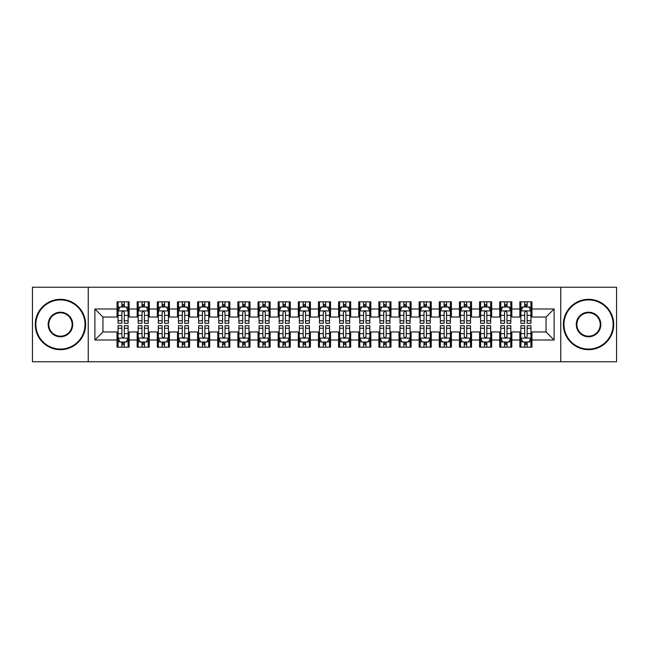 <?xml version="1.0" encoding="UTF-8"?>
<svg xmlns="http://www.w3.org/2000/svg" width="649" height="649" viewBox="0 0 649 649"><rect width="100%" height="100%" fill="white"/><g stroke="black" fill="none" stroke-linecap="round" stroke-linejoin="round"><path stroke-width="0.97" d="M560.76 361.761L616.55 361.761L616.55 287.239L560.76 287.239L560.76 361.761L88.24 361.761L88.24 287.239L32.45 287.239L32.45 361.761L88.24 361.761M560.76 287.239L88.24 287.239M94.892 340.011L94.892 308.989L117.047 308.989L117.047 317.045L102.948 317.045L102.948 331.955L94.892 340.011L117.047 340.011L117.047 347.158L129.127 347.158L129.127 340.011L137.182 340.011L137.182 347.158L149.27 347.158L149.27 340.011L157.326 340.011L157.326 347.158L169.413 347.158L169.413 340.011L177.469 340.011L177.469 347.158L189.557 347.158L189.557 340.011L197.612 340.011L197.612 347.158L209.692 347.158L209.692 340.011L217.748 340.011L217.748 347.158L229.835 347.158L229.835 340.011L237.891 340.011L237.891 347.158L249.979 347.158L249.979 340.011L258.034 340.011L258.034 347.158L270.122 347.158L270.122 340.011L278.178 340.011L278.178 347.158L290.257 347.158L290.257 340.011L298.313 340.011L298.313 347.158L310.4 347.158L310.4 340.011L318.456 340.011L318.456 347.158L330.544 347.158L330.544 340.011L338.6 340.011L338.6 347.158L350.687 347.158L350.687 340.011L358.743 340.011L358.743 347.158L370.822 347.158L370.822 340.011L378.878 340.011L378.878 347.158L390.966 347.158L390.966 340.011L399.021 340.011L399.021 347.158L411.109 347.158L411.109 340.011L419.165 340.011L419.165 347.158L431.252 347.158L431.252 340.011L439.308 340.011L439.308 347.158L451.388 347.158L451.388 340.011L459.443 340.011L459.443 347.158L471.531 347.158L471.531 340.011L479.587 340.011L479.587 347.158L491.674 347.158L491.674 340.011L499.73 340.011L499.73 347.158L511.818 347.158L511.818 340.011L519.873 340.011L519.873 347.158L531.953 347.158L531.953 331.955L546.052 331.955L546.052 317.045L531.953 317.045L531.953 308.989L554.108 308.989L554.108 340.011L531.953 340.011M531.953 308.989L531.953 301.842L519.873 301.842L519.873 308.989L511.818 308.989L511.818 301.842L499.73 301.842L499.73 308.989L491.674 308.989L491.674 301.842L479.587 301.842L479.587 308.989L471.531 308.989L471.531 301.842L459.443 301.842L459.443 308.989L451.388 308.989L451.388 301.842L439.308 301.842L439.308 308.989L431.252 308.989L431.252 301.842L419.165 301.842L419.165 308.989L411.109 308.989L411.109 301.842L399.021 301.842L399.021 308.989L390.966 308.989L390.966 301.842L378.878 301.842L378.878 308.989L370.822 308.989L370.822 301.842L358.743 301.842L358.743 308.989L350.687 308.989L350.687 301.842L338.6 301.842L338.6 308.989L330.544 308.989L330.544 301.842L318.456 301.842L318.456 308.989L310.4 308.989L310.4 301.842L298.313 301.842L298.313 308.989L290.257 308.989L290.257 301.842L278.178 301.842L278.178 308.989L270.122 308.989L270.122 301.842L258.034 301.842L258.034 308.989L249.979 308.989L249.979 301.842L237.891 301.842L237.891 308.989L229.835 308.989L229.835 301.842L217.748 301.842L217.748 308.989L209.692 308.989L209.692 301.842L197.612 301.842L197.612 308.989L189.557 308.989L189.557 301.842L177.469 301.842L177.469 308.989L169.413 308.989L169.413 301.842L157.326 301.842L157.326 308.989L149.27 308.989L149.27 301.842L137.182 301.842L137.182 308.989L129.127 308.989L129.127 301.842L117.047 301.842L117.047 308.989M511.818 340.011L511.818 331.955L519.873 331.955L519.873 340.011M554.108 308.989L546.052 317.045M491.674 340.011L491.674 331.955L499.73 331.955L499.73 340.011M519.873 308.989L519.873 317.045L511.818 317.045L511.818 308.989M471.531 340.011L471.531 331.955L479.587 331.955L479.587 340.011M499.73 308.989L499.73 317.045L491.674 317.045L491.674 308.989M451.388 340.011L451.388 331.955L459.443 331.955L459.443 340.011M479.587 308.989L479.587 317.045L471.531 317.045L471.531 308.989M431.252 340.011L431.252 331.955L439.308 331.955L439.308 340.011M459.443 308.989L459.443 317.045L451.388 317.045L451.388 308.989M411.109 340.011L411.109 331.955L419.165 331.955L419.165 340.011M439.308 308.989L439.308 317.045L431.252 317.045L431.252 308.989M390.966 340.011L390.966 331.955L399.021 331.955L399.021 340.011M419.165 308.989L419.165 317.045L411.109 317.045L411.109 308.989M370.822 340.011L370.822 331.955L378.878 331.955L378.878 340.011M399.021 308.989L399.021 317.045L390.966 317.045L390.966 308.989M350.687 340.011L350.687 331.955L358.743 331.955L358.743 340.011M378.878 308.989L378.878 317.045L370.822 317.045L370.822 308.989M330.544 340.011L330.544 331.955L338.6 331.955L338.6 340.011M358.743 308.989L358.743 317.045L350.687 317.045L350.687 308.989M310.4 340.011L310.4 331.955L318.456 331.955L318.456 340.011M338.6 308.989L338.6 317.045L330.544 317.045L330.544 308.989M290.257 340.011L290.257 331.955L298.313 331.955L298.313 340.011M318.456 308.989L318.456 317.045L310.4 317.045L310.4 308.989M270.122 340.011L270.122 331.955L278.178 331.955L278.178 340.011M298.313 308.989L298.313 317.045L290.257 317.045L290.257 308.989M249.979 340.011L249.979 331.955L258.034 331.955L258.034 340.011M278.178 308.989L278.178 317.045L270.122 317.045L270.122 308.989M229.835 340.011L229.835 331.955L237.891 331.955L237.891 340.011M258.034 308.989L258.034 317.045L249.979 317.045L249.979 308.989M209.692 340.011L209.692 331.955L217.748 331.955L217.748 340.011M237.891 308.989L237.891 317.045L229.835 317.045L229.835 308.989M189.557 340.011L189.557 331.955L197.612 331.955L197.612 340.011M217.748 308.989L217.748 317.045L209.692 317.045L209.692 308.989M169.413 340.011L169.413 331.955L177.469 331.955L177.469 340.011M197.612 308.989L197.612 317.045L189.557 317.045L189.557 308.989M149.27 340.011L149.27 331.955L157.326 331.955L157.326 340.011M177.469 308.989L177.469 317.045L169.413 317.045L169.413 308.989M129.127 340.011L129.127 331.955L137.182 331.955L137.182 340.011M157.326 308.989L157.326 317.045L149.27 317.045L149.27 308.989M102.948 331.955L117.047 331.955L117.047 340.011M137.182 308.989L137.182 317.045L129.127 317.045L129.127 308.989M519.873 306.88L520.879 306.88M530.947 306.88L531.953 306.88M499.73 306.88L500.736 306.88M510.812 306.88L511.818 306.88M479.587 306.88L480.593 306.88M490.668 306.88L491.674 306.88M459.443 306.88L460.457 306.88M470.525 306.88L471.531 306.88M439.308 306.88L440.314 306.88M450.382 306.88L451.388 306.88M419.165 306.88L420.171 306.88M430.238 306.88L431.252 306.88M399.021 306.88L400.027 306.88M410.103 306.88L411.109 306.88M378.878 306.88L379.892 306.88M389.96 306.88L390.966 306.88M358.743 306.88L359.749 306.88M369.816 306.88L370.822 306.88M338.6 306.88L339.605 306.88M349.673 306.88L350.687 306.88M318.456 306.88L319.462 306.88M329.538 306.88L330.544 306.88M298.313 306.88L299.327 306.88M309.395 306.88L310.4 306.88M278.178 306.88L279.184 306.88M289.251 306.88L290.257 306.88M258.034 306.88L259.04 306.88M269.108 306.88L270.122 306.88M237.891 306.88L238.897 306.88M248.973 306.88L249.979 306.88M217.748 306.88L218.762 306.88M228.829 306.88L229.835 306.88M197.612 306.88L198.618 306.88M208.686 306.88L209.692 306.88M177.469 306.88L178.475 306.88M188.543 306.88L189.557 306.88M157.326 306.88L158.332 306.88M168.407 306.88L169.413 306.88M137.182 306.88L138.188 306.88M148.264 306.88L149.27 306.88M117.047 306.88L118.053 306.88M128.121 306.88L129.127 306.88M117.047 342.12L118.053 342.12M128.121 342.12L129.127 342.12M137.182 342.12L138.188 342.12M148.264 342.12L149.27 342.12M157.326 342.12L158.332 342.12M168.407 342.12L169.413 342.12M177.469 342.12L178.475 342.12M188.543 342.12L189.557 342.12M197.612 342.12L198.618 342.12M208.686 342.12L209.692 342.12M217.748 342.12L218.762 342.12M228.829 342.12L229.835 342.12M237.891 342.12L238.897 342.12M248.973 342.12L249.979 342.12M258.034 342.12L259.04 342.12M269.108 342.12L270.122 342.12M278.178 342.12L279.184 342.12M289.251 342.12L290.257 342.12M298.313 342.12L299.327 342.12M309.395 342.12L310.4 342.12M318.456 342.12L319.462 342.12M329.538 342.12L330.544 342.12M338.6 342.12L339.605 342.12M349.673 342.12L350.687 342.12M358.743 342.12L359.749 342.12M369.816 342.12L370.822 342.12M378.878 342.12L379.892 342.12M389.96 342.12L390.966 342.12M399.021 342.12L400.027 342.12M410.103 342.12L411.109 342.12M419.165 342.12L420.171 342.12M430.238 342.12L431.252 342.12M439.308 342.12L440.314 342.12M450.382 342.12L451.388 342.12M459.443 342.12L460.457 342.12M470.525 342.12L471.531 342.12M479.587 342.12L480.593 342.12M490.668 342.12L491.674 342.12M499.73 342.12L500.736 342.12M510.812 342.12L511.818 342.12M519.873 342.12L520.879 342.12M530.947 342.12L531.953 342.12M94.892 308.989L102.948 317.045M546.052 331.955L554.108 340.011M124.292 304.462L121.874 304.462M128.121 320.768L124.292 320.768L124.292 323.291L128.121 323.291L128.121 311.009L126.109 306.977L120.065 306.977L118.053 311.009L118.053 323.291L121.874 323.291L121.874 320.768L118.053 320.768M118.053 311.009L118.053 301.842M128.121 311.009L128.121 301.842M121.874 306.977L121.874 301.842M124.292 301.842L124.292 306.977M124.292 320.768L124.292 312.518C123.488 310.96 122.685 310.96 121.874 312.518L121.874 320.768M124.292 306.88L121.874 306.88M121.874 344.538L124.292 344.538M118.053 328.232L121.874 328.232L121.874 325.709L118.053 325.709L118.053 337.991L120.065 342.023L126.109 342.023L128.121 337.991L128.121 325.709L124.292 325.709L124.292 328.232L128.121 328.232M128.121 337.991L128.121 347.158M118.053 337.991L118.053 347.158M124.292 342.023L124.292 347.158M121.874 347.158L121.874 342.023M121.874 328.232L121.874 336.482C122.685 338.04 123.488 338.04 124.292 336.482L124.292 328.232M121.874 342.12L124.292 342.12M144.435 304.462L142.017 304.462M148.264 320.768L144.435 320.768L144.435 323.291L148.264 323.291L148.264 311.009L146.252 306.977L140.208 306.977L138.188 311.009L138.188 323.291L142.017 323.291L142.017 320.768L138.188 320.768M138.188 311.009L138.188 301.842M148.264 311.009L148.264 301.842M142.017 306.977L142.017 301.842M144.435 301.842L144.435 306.977M144.435 320.768L144.435 312.518C143.632 310.96 142.829 310.96 142.017 312.518L142.017 320.768M144.435 306.88L142.017 306.88M164.578 304.462L162.161 304.462M168.407 320.768L164.578 320.768L164.578 323.291L168.407 323.291L168.407 311.009L166.387 306.977L160.352 306.977L158.332 311.009L158.332 323.291L162.161 323.291L162.161 320.768L158.332 320.768M158.332 311.009L158.332 301.842M168.407 311.009L168.407 301.842M162.161 306.977L162.161 301.842M164.578 301.842L164.578 306.977M164.578 320.768L164.578 312.518C163.775 310.96 162.964 310.96 162.161 312.518L162.161 320.768M164.578 306.88L162.161 306.88M142.017 344.538L144.435 344.538M138.188 328.232L142.017 328.232L142.017 325.709L138.188 325.709L138.188 337.991L140.208 342.023L146.252 342.023L148.264 337.991L148.264 325.709L144.435 325.709L144.435 328.232L148.264 328.232M148.264 337.991L148.264 347.158M138.188 337.991L138.188 347.158M144.435 342.023L144.435 347.158M142.017 347.158L142.017 342.023M142.017 328.232L142.017 336.482C142.821 338.04 143.632 338.04 144.435 336.482L144.435 328.232M142.017 342.12L144.435 342.12M162.161 344.538L164.578 344.538M158.332 328.232L162.161 328.232L162.161 325.709L158.332 325.709L158.332 337.991L160.352 342.023L166.387 342.023L168.407 337.991L168.407 325.709L164.578 325.709L164.578 328.232L168.407 328.232M168.407 337.991L168.407 347.158M158.332 337.991L158.332 347.158M164.578 342.023L164.578 347.158M162.161 347.158L162.161 342.023M162.161 328.232L162.161 336.482C162.964 338.04 163.767 338.04 164.578 336.482L164.578 328.232M162.161 342.12L164.578 342.12M60.446 349.073A24.573 24.573 0 0 0 85.019 324.5A24.573 24.573 0 0 0 60.446 299.927A24.573 24.573 0 0 0 35.873 324.5A24.573 24.573 0 0 0 60.446 349.073M60.446 299.327A25.173 25.173 0 0 1 85.619 324.5A25.173 25.173 0 0 1 60.446 349.673A25.173 25.173 0 0 1 35.273 324.5A25.173 25.173 0 0 1 60.446 299.327M60.446 336.782A12.282 12.282 0 0 1 48.164 324.5A12.282 12.282 0 0 1 60.446 312.218A12.282 12.282 0 0 1 72.737 324.5A12.282 12.282 0 0 1 60.446 336.782M60.446 312.818A11.682 11.682 0 0 0 48.764 324.5A11.682 11.682 0 0 0 60.446 336.182A11.682 11.682 0 0 0 72.128 324.5A11.682 11.682 0 0 0 60.446 312.818M588.554 349.073A24.573 24.573 0 0 0 613.127 324.5A24.573 24.573 0 0 0 588.554 299.927A24.573 24.573 0 0 0 563.981 324.5A24.573 24.573 0 0 0 588.554 349.073M588.554 299.327A25.173 25.173 0 0 1 613.727 324.5A25.173 25.173 0 0 1 588.554 349.673A25.173 25.173 0 0 1 563.381 324.5A25.173 25.173 0 0 1 588.554 299.327M588.554 336.782A12.282 12.282 0 0 1 576.263 324.5A12.282 12.282 0 0 1 588.554 312.218A12.282 12.282 0 0 1 600.836 324.5A12.282 12.282 0 0 1 588.554 336.782M588.554 312.818A11.682 11.682 0 0 0 576.872 324.5A11.682 11.682 0 0 0 588.554 336.182A11.682 11.682 0 0 0 600.236 324.5A11.682 11.682 0 0 0 588.554 312.818M184.722 304.462L182.304 304.462M188.543 320.768L184.722 320.768L184.722 323.291L188.543 323.291L188.543 311.009L186.531 306.977L180.487 306.977L178.475 311.009L178.475 323.291L182.304 323.291L182.304 320.768L178.475 320.768M178.475 311.009L178.475 301.842M188.543 311.009L188.543 301.842M182.304 306.977L182.304 301.842M184.722 301.842L184.722 306.977M184.722 320.768L184.722 312.518C183.91 310.96 183.107 310.96 182.304 312.518L182.304 320.768M184.722 306.88L182.304 306.88M204.857 304.462L202.439 304.462M208.686 320.768L204.857 320.768L204.857 323.291L208.686 323.291L208.686 311.009L206.674 306.977L200.63 306.977L198.618 311.009L198.618 323.291L202.439 323.291L202.439 320.768L198.618 320.768M198.618 311.009L198.618 301.842M208.686 311.009L208.686 301.842M202.439 306.977L202.439 301.842M204.857 301.842L204.857 306.977M204.857 320.768L204.857 312.518C204.054 310.96 203.251 310.96 202.439 312.518L202.439 320.768M204.857 306.88L202.439 306.88M182.304 344.538L184.722 344.538M178.475 328.232L182.304 328.232L182.304 325.709L178.475 325.709L178.475 337.991L180.487 342.023L186.531 342.023L188.543 337.991L188.543 325.709L184.722 325.709L184.722 328.232L188.543 328.232M188.543 337.991L188.543 347.158M178.475 337.991L178.475 347.158M184.722 342.023L184.722 347.158M182.304 347.158L182.304 342.023M182.304 328.232L182.304 336.482C183.107 338.04 183.91 338.04 184.722 336.482L184.722 328.232M182.304 342.12L184.722 342.12M202.439 344.538L204.857 344.538M198.618 328.232L202.439 328.232L202.439 325.709L198.618 325.709L198.618 337.991L200.63 342.023L206.674 342.023L208.686 337.991L208.686 325.709L204.857 325.709L204.857 328.232L208.686 328.232M208.686 337.991L208.686 347.158M198.618 337.991L198.618 347.158M204.857 342.023L204.857 347.158M202.439 347.158L202.439 342.023M202.439 328.232L202.439 336.482C203.251 338.04 204.054 338.04 204.857 336.482L204.857 328.232M202.439 342.12L204.857 342.12M225 304.462L222.583 304.462M228.829 320.768L225 320.768L225 323.291L228.829 323.291L228.829 311.009L226.817 306.977L220.774 306.977L218.762 311.009L218.762 323.291L222.583 323.291L222.583 320.768L218.762 320.768M218.762 311.009L218.762 301.842M228.829 311.009L228.829 301.842M222.583 306.977L222.583 301.842M225 301.842L225 306.977M225 320.768L225 312.518C224.197 310.96 223.394 310.96 222.583 312.518L222.583 320.768M225 306.88L222.583 306.88M222.583 344.538L225 344.538M218.762 328.232L222.583 328.232L222.583 325.709L218.762 325.709L218.762 337.991L220.774 342.023L226.817 342.023L228.829 337.991L228.829 325.709L225 325.709L225 328.232L228.829 328.232M228.829 337.991L228.829 347.158M218.762 337.991L218.762 347.158M225 342.023L225 347.158M222.583 347.158L222.583 342.023M222.583 328.232L222.583 336.482C223.386 338.04 224.197 338.04 225 336.482L225 328.232M222.583 342.12L225 342.12M245.144 304.462L242.726 304.462M248.973 320.768L245.144 320.768L245.144 323.291L248.973 323.291L248.973 311.009L246.953 306.977L240.917 306.977L238.897 311.009L238.897 323.291L242.726 323.291L242.726 320.768L238.897 320.768M238.897 311.009L238.897 301.842M248.973 311.009L248.973 301.842M242.726 306.977L242.726 301.842M245.144 301.842L245.144 306.977M245.144 320.768L245.144 312.518C244.34 310.96 243.529 310.96 242.726 312.518L242.726 320.768M245.144 306.88L242.726 306.88M242.726 344.538L245.144 344.538M238.897 328.232L242.726 328.232L242.726 325.709L238.897 325.709L238.897 337.991L240.917 342.023L246.953 342.023L248.973 337.991L248.973 325.709L245.144 325.709L245.144 328.232L248.973 328.232M248.973 337.991L248.973 347.158M238.897 337.991L238.897 347.158M245.144 342.023L245.144 347.158M242.726 347.158L242.726 342.023M242.726 328.232L242.726 336.482C243.529 338.04 244.332 338.04 245.144 336.482L245.144 328.232M242.726 342.12L245.144 342.12M265.287 304.462L262.869 304.462M269.108 320.768L265.287 320.768L265.287 323.291L269.108 323.291L269.108 311.009L267.096 306.977L261.052 306.977L259.04 311.009L259.04 323.291L262.869 323.291L262.869 320.768L259.04 320.768M259.04 311.009L259.04 301.842M269.108 311.009L269.108 301.842M262.869 306.977L262.869 301.842M265.287 301.842L265.287 306.977M265.287 320.768L265.287 312.518C264.484 310.96 263.672 310.96 262.869 312.518L262.869 320.768M265.287 306.88L262.869 306.88M262.869 344.538L265.287 344.538M259.04 328.232L262.869 328.232L262.869 325.709L259.04 325.709L259.04 337.991L261.052 342.023L267.096 342.023L269.108 337.991L269.108 325.709L265.287 325.709L265.287 328.232L269.108 328.232M269.108 337.991L269.108 347.158M259.04 337.991L259.04 347.158M265.287 342.023L265.287 347.158M262.869 347.158L262.869 342.023M262.869 328.232L262.869 336.482C263.672 338.04 264.476 338.04 265.287 336.482L265.287 328.232M262.869 342.12L265.287 342.12M285.422 304.462L283.013 304.462M289.251 320.768L285.422 320.768L285.422 323.291L289.251 323.291L289.251 311.009L287.239 306.977L281.195 306.977L279.184 311.009L279.184 323.291L283.013 323.291L283.013 320.768L279.184 320.768M279.184 311.009L279.184 301.842M289.251 311.009L289.251 301.842M283.013 306.977L283.013 301.842M285.422 301.842L285.422 306.977M285.422 320.768L285.422 312.518C284.619 310.96 283.816 310.96 283.013 312.518L283.013 320.768M285.422 306.88L283.013 306.88M283.013 344.538L285.422 344.538M279.184 328.232L283.013 328.232L283.013 325.709L279.184 325.709L279.184 337.991L281.195 342.023L287.239 342.023L289.251 337.991L289.251 325.709L285.422 325.709L285.422 328.232L289.251 328.232M289.251 337.991L289.251 347.158M279.184 337.991L279.184 347.158M285.422 342.023L285.422 347.158M283.013 347.158L283.013 342.023M283.013 328.232L283.013 336.482C283.816 338.04 284.619 338.04 285.422 336.482L285.422 328.232M283.013 342.12L285.422 342.12M305.565 304.462L303.148 304.462M309.395 320.768L305.565 320.768L305.565 323.291L309.395 323.291L309.395 311.009L307.383 306.977L301.339 306.977L299.327 311.009L299.327 323.291L303.148 323.291L303.148 320.768L299.327 320.768M299.327 311.009L299.327 301.842M309.395 311.009L309.395 301.842M303.148 306.977L303.148 301.842M305.565 301.842L305.565 306.977M305.565 320.768L305.565 312.518C304.762 310.96 303.959 310.96 303.148 312.518L303.148 320.768M305.565 306.88L303.148 306.88M303.148 344.538L305.565 344.538M299.327 328.232L303.148 328.232L303.148 325.709L299.327 325.709L299.327 337.991L301.339 342.023L307.383 342.023L309.395 337.991L309.395 325.709L305.565 325.709L305.565 328.232L309.395 328.232M309.395 337.991L309.395 347.158M299.327 337.991L299.327 347.158M305.565 342.023L305.565 347.158M303.148 347.158L303.148 342.023M303.148 328.232L303.148 336.482C303.951 338.04 304.762 338.04 305.565 336.482L305.565 328.232M303.148 342.12L305.565 342.12M325.709 304.462L323.291 304.462M329.538 320.768L325.709 320.768L325.709 323.291L329.538 323.291L329.538 311.009L327.518 306.977L321.482 306.977L319.462 311.009L319.462 323.291L323.291 323.291L323.291 320.768L319.462 320.768M319.462 311.009L319.462 301.842M329.538 311.009L329.538 301.842M323.291 306.977L323.291 301.842M325.709 301.842L325.709 306.977M325.709 320.768L325.709 312.518C324.906 310.96 324.094 310.96 323.291 312.518L323.291 320.768M325.709 306.88L323.291 306.88M323.291 344.538L325.709 344.538M319.462 328.232L323.291 328.232L323.291 325.709L319.462 325.709L319.462 337.991L321.482 342.023L327.518 342.023L329.538 337.991L329.538 325.709L325.709 325.709L325.709 328.232L329.538 328.232M329.538 337.991L329.538 347.158M319.462 337.991L319.462 347.158M325.709 342.023L325.709 347.158M323.291 347.158L323.291 342.023M323.291 328.232L323.291 336.482C324.094 338.04 324.906 338.04 325.709 336.482L325.709 328.232M323.291 342.12L325.709 342.12M345.852 304.462L343.435 304.462M349.673 320.768L345.852 320.768L345.852 323.291L349.673 323.291L349.673 311.009L347.661 306.977L341.617 306.977L339.605 311.009L339.605 323.291L343.435 323.291L343.435 320.768L339.605 320.768M339.605 311.009L339.605 301.842M349.673 311.009L349.673 301.842M343.435 306.977L343.435 301.842M345.852 301.842L345.852 306.977M345.852 320.768L345.852 312.518C345.049 310.96 344.238 310.96 343.435 312.518L343.435 320.768M345.852 306.88L343.435 306.88M343.435 344.538L345.852 344.538M339.605 328.232L343.435 328.232L343.435 325.709L339.605 325.709L339.605 337.991L341.617 342.023L347.661 342.023L349.673 337.991L349.673 325.709L345.852 325.709L345.852 328.232L349.673 328.232M349.673 337.991L349.673 347.158M339.605 337.991L339.605 347.158M345.852 342.023L345.852 347.158M343.435 347.158L343.435 342.023M343.435 328.232L343.435 336.482C344.238 338.04 345.041 338.04 345.852 336.482L345.852 328.232M343.435 342.12L345.852 342.12M365.987 304.462L363.578 304.462M369.816 320.768L365.987 320.768L365.987 323.291L369.816 323.291L369.816 311.009L367.805 306.977L361.761 306.977L359.749 311.009L359.749 323.291L363.578 323.291L363.578 320.768L359.749 320.768M359.749 311.009L359.749 301.842M369.816 311.009L369.816 301.842M363.578 306.977L363.578 301.842M365.987 301.842L365.987 306.977M365.987 320.768L365.987 312.518C365.184 310.96 364.381 310.96 363.578 312.518L363.578 320.768M365.987 306.88L363.578 306.88M363.578 344.538L365.987 344.538M359.749 328.232L363.578 328.232L363.578 325.709L359.749 325.709L359.749 337.991L361.761 342.023L367.805 342.023L369.816 337.991L369.816 325.709L365.987 325.709L365.987 328.232L369.816 328.232M369.816 337.991L369.816 347.158M359.749 337.991L359.749 347.158M365.987 342.023L365.987 347.158M363.578 347.158L363.578 342.023M363.578 328.232L363.578 336.482C364.381 338.04 365.184 338.04 365.987 336.482L365.987 328.232M363.578 342.12L365.987 342.12M386.131 304.462L383.713 304.462M389.96 320.768L386.131 320.768L386.131 323.291L389.96 323.291L389.96 311.009L387.948 306.977L381.904 306.977L379.892 311.009L379.892 323.291L383.713 323.291L383.713 320.768L379.892 320.768M379.892 311.009L379.892 301.842M389.96 311.009L389.96 301.842M383.713 306.977L383.713 301.842M386.131 301.842L386.131 306.977M386.131 320.768L386.131 312.518C385.328 310.96 384.524 310.96 383.713 312.518L383.713 320.768M386.131 306.88L383.713 306.88M383.713 344.538L386.131 344.538M379.892 328.232L383.713 328.232L383.713 325.709L379.892 325.709L379.892 337.991L381.904 342.023L387.948 342.023L389.96 337.991L389.96 325.709L386.131 325.709L386.131 328.232L389.96 328.232M389.96 337.991L389.96 347.158M379.892 337.991L379.892 347.158M386.131 342.023L386.131 347.158M383.713 347.158L383.713 342.023M383.713 328.232L383.713 336.482C384.516 338.04 385.328 338.04 386.131 336.482L386.131 328.232M383.713 342.12L386.131 342.12M406.274 304.462L403.856 304.462M410.103 320.768L406.274 320.768L406.274 323.291L410.103 323.291L410.103 311.009L408.083 306.977L402.047 306.977L400.027 311.009L400.027 323.291L403.856 323.291L403.856 320.768L400.027 320.768M400.027 311.009L400.027 301.842M410.103 311.009L410.103 301.842M403.856 306.977L403.856 301.842M406.274 301.842L406.274 306.977M406.274 320.768L406.274 312.518C405.471 310.96 404.668 310.96 403.856 312.518L403.856 320.768M406.274 306.88L403.856 306.88M403.856 344.538L406.274 344.538M400.027 328.232L403.856 328.232L403.856 325.709L400.027 325.709L400.027 337.991L402.047 342.023L408.083 342.023L410.103 337.991L410.103 325.709L406.274 325.709L406.274 328.232L410.103 328.232M410.103 337.991L410.103 347.158M400.027 337.991L400.027 347.158M406.274 342.023L406.274 347.158M403.856 347.158L403.856 342.023M403.856 328.232L403.856 336.482C404.66 338.04 405.471 338.04 406.274 336.482L406.274 328.232M403.856 342.12L406.274 342.12M426.417 304.462L424 304.462M430.238 320.768L426.417 320.768L426.417 323.291L430.238 323.291L430.238 311.009L428.226 306.977L422.183 306.977L420.171 311.009L420.171 323.291L424 323.291L424 320.768L420.171 320.768M420.171 311.009L420.171 301.842M430.238 311.009L430.238 301.842M424 306.977L424 301.842M426.417 301.842L426.417 306.977M426.417 320.768L426.417 312.518C425.614 310.96 424.803 310.96 424 312.518L424 320.768M426.417 306.88L424 306.88M424 344.538L426.417 344.538M420.171 328.232L424 328.232L424 325.709L420.171 325.709L420.171 337.991L422.183 342.023L428.226 342.023L430.238 337.991L430.238 325.709L426.417 325.709L426.417 328.232L430.238 328.232M430.238 337.991L430.238 347.158M420.171 337.991L420.171 347.158M426.417 342.023L426.417 347.158M424 347.158L424 342.023M424 328.232L424 336.482C424.803 338.04 425.606 338.04 426.417 336.482L426.417 328.232M424 342.12L426.417 342.12M446.561 304.462L444.143 304.462M450.382 320.768L446.561 320.768L446.561 323.291L450.382 323.291L450.382 311.009L448.37 306.977L442.326 306.977L440.314 311.009L440.314 323.291L444.143 323.291L444.143 320.768L440.314 320.768M440.314 311.009L440.314 301.842M450.382 311.009L450.382 301.842M444.143 306.977L444.143 301.842M446.561 301.842L446.561 306.977M446.561 320.768L446.561 312.518C445.749 310.96 444.946 310.96 444.143 312.518L444.143 320.768M446.561 306.88L444.143 306.88M444.143 344.538L446.561 344.538M440.314 328.232L444.143 328.232L444.143 325.709L440.314 325.709L440.314 337.991L442.326 342.023L448.37 342.023L450.382 337.991L450.382 325.709L446.561 325.709L446.561 328.232L450.382 328.232M450.382 337.991L450.382 347.158M440.314 337.991L440.314 347.158M446.561 342.023L446.561 347.158M444.143 347.158L444.143 342.023M444.143 328.232L444.143 336.482C444.946 338.04 445.749 338.04 446.561 336.482L446.561 328.232M444.143 342.12L446.561 342.12M466.696 304.462L464.278 304.462M470.525 320.768L466.696 320.768L466.696 323.291L470.525 323.291L470.525 311.009L468.513 306.977L462.469 306.977L460.457 311.009L460.457 323.291L464.278 323.291L464.278 320.768L460.457 320.768M460.457 311.009L460.457 301.842M470.525 311.009L470.525 301.842M464.278 306.977L464.278 301.842M466.696 301.842L466.696 306.977M466.696 320.768L466.696 312.518C465.893 310.96 465.09 310.96 464.278 312.518L464.278 320.768M466.696 306.88L464.278 306.88M464.278 344.538L466.696 344.538M460.457 328.232L464.278 328.232L464.278 325.709L460.457 325.709L460.457 337.991L462.469 342.023L468.513 342.023L470.525 337.991L470.525 325.709L466.696 325.709L466.696 328.232L470.525 328.232M470.525 337.991L470.525 347.158M460.457 337.991L460.457 347.158M466.696 342.023L466.696 347.158M464.278 347.158L464.278 342.023M464.278 328.232L464.278 336.482C465.09 338.04 465.893 338.04 466.696 336.482L466.696 328.232M464.278 342.12L466.696 342.12M486.839 304.462L484.422 304.462M490.668 320.768L486.839 320.768L486.839 323.291L490.668 323.291L490.668 311.009L488.648 306.977L482.613 306.977L480.593 311.009L480.593 323.291L484.422 323.291L484.422 320.768L480.593 320.768M480.593 311.009L480.593 301.842M490.668 311.009L490.668 301.842M484.422 306.977L484.422 301.842M486.839 301.842L486.839 306.977M486.839 320.768L486.839 312.518C486.036 310.96 485.233 310.96 484.422 312.518L484.422 320.768M486.839 306.88L484.422 306.88M484.422 344.538L486.839 344.538M480.593 328.232L484.422 328.232L484.422 325.709L480.593 325.709L480.593 337.991L482.613 342.023L488.648 342.023L490.668 337.991L490.668 325.709L486.839 325.709L486.839 328.232L490.668 328.232M490.668 337.991L490.668 347.158M480.593 337.991L480.593 347.158M486.839 342.023L486.839 347.158M484.422 347.158L484.422 342.023M484.422 328.232L484.422 336.482C485.225 338.04 486.036 338.04 486.839 336.482L486.839 328.232M484.422 342.12L486.839 342.12M506.983 304.462L504.565 304.462M510.812 320.768L506.983 320.768L506.983 323.291L510.812 323.291L510.812 311.009L508.792 306.977L502.748 306.977L500.736 311.009L500.736 323.291L504.565 323.291L504.565 320.768L500.736 320.768M500.736 311.009L500.736 301.842M510.812 311.009L510.812 301.842M504.565 306.977L504.565 301.842M506.983 301.842L506.983 306.977M506.983 320.768L506.983 312.518C506.179 310.96 505.368 310.96 504.565 312.518L504.565 320.768M506.983 306.88L504.565 306.88M504.565 344.538L506.983 344.538M500.736 328.232L504.565 328.232L504.565 325.709L500.736 325.709L500.736 337.991L502.748 342.023L508.792 342.023L510.812 337.991L510.812 325.709L506.983 325.709L506.983 328.232L510.812 328.232M510.812 337.991L510.812 347.158M500.736 337.991L500.736 347.158M506.983 342.023L506.983 347.158M504.565 347.158L504.565 342.023M504.565 328.232L504.565 336.482C505.368 338.04 506.171 338.04 506.983 336.482L506.983 328.232M504.565 342.12L506.983 342.12M527.126 304.462L524.708 304.462M530.947 320.768L527.126 320.768L527.126 323.291L530.947 323.291L530.947 311.009L528.935 306.977L522.891 306.977L520.879 311.009L520.879 323.291L524.708 323.291L524.708 320.768L520.879 320.768M520.879 311.009L520.879 301.842M530.947 311.009L530.947 301.842M524.708 306.977L524.708 301.842M527.126 301.842L527.126 306.977M527.126 320.768L527.126 312.518C526.315 310.96 525.512 310.96 524.708 312.518L524.708 320.768M527.126 306.88L524.708 306.88M524.708 344.538L527.126 344.538M520.879 328.232L524.708 328.232L524.708 325.709L520.879 325.709L520.879 337.991L522.891 342.023L528.935 342.023L530.947 337.991L530.947 325.709L527.126 325.709L527.126 328.232L530.947 328.232M530.947 337.991L530.947 347.158M520.879 337.991L520.879 347.158M527.126 342.023L527.126 347.158M524.708 347.158L524.708 342.023M524.708 328.232L524.708 336.482C525.512 338.04 526.315 338.04 527.126 336.482L527.126 328.232M524.708 342.12L527.126 342.12M128.072 310.903L118.102 310.903M118.053 307.22L119.943 307.22M126.231 307.22L128.121 307.22M121.874 315.365L118.053 315.365M128.121 315.365L124.292 315.365M124.292 305.744L121.874 305.744M118.102 338.097L128.072 338.097M128.121 341.78L126.231 341.78M119.943 341.78L118.053 341.78M124.292 333.635L128.121 333.635M118.053 333.635L121.874 333.635M121.874 343.256L124.292 343.256M148.215 310.903L138.245 310.903M138.188 307.22L140.087 307.22M146.366 307.22L148.264 307.22M142.017 315.365L138.188 315.365M148.264 315.365L144.435 315.365M144.435 305.744L142.017 305.744M168.351 310.903L158.38 310.903M158.332 307.22L160.23 307.22M166.509 307.22L168.407 307.22M162.161 315.365L158.332 315.365M168.407 315.365L164.578 315.365M164.578 305.744L162.161 305.744M138.245 338.097L148.215 338.097M148.264 341.78L146.366 341.78M140.087 341.78L138.188 341.78M144.435 333.635L148.264 333.635M138.188 333.635L142.017 333.635M142.017 343.256L144.435 343.256M158.38 338.097L168.351 338.097M168.407 341.78L166.509 341.78M160.23 341.78L158.332 341.78M164.578 333.635L168.407 333.635M158.332 333.635L162.161 333.635M162.161 343.256L164.578 343.256M188.494 310.903L178.524 310.903M178.475 307.22L180.365 307.22M186.652 307.22L188.543 307.22M182.304 315.365L178.475 315.365M188.543 315.365L184.722 315.365M184.722 305.744L182.304 305.744M208.637 310.903L198.667 310.903M198.618 307.22L200.509 307.22M206.796 307.22L208.686 307.22M202.439 315.365L198.618 315.365M208.686 315.365L204.857 315.365M204.857 305.744L202.439 305.744M178.524 338.097L188.494 338.097M188.543 341.78L186.652 341.78M180.365 341.78L178.475 341.78M184.722 333.635L188.543 333.635M178.475 333.635L182.304 333.635M182.304 343.256L184.722 343.256M198.667 338.097L208.637 338.097M208.686 341.78L206.796 341.78M200.509 341.78L198.618 341.78M204.857 333.635L208.686 333.635M198.618 333.635L202.439 333.635M202.439 343.256L204.857 343.256M228.781 310.903L218.81 310.903M218.762 307.22L220.652 307.22M226.939 307.22L228.829 307.22M222.583 315.365L218.762 315.365M228.829 315.365L225 315.365M225 305.744L222.583 305.744M218.81 338.097L228.781 338.097M228.829 341.78L226.939 341.78M220.652 341.78L218.762 341.78M225 333.635L228.829 333.635M218.762 333.635L222.583 333.635M222.583 343.256L225 343.256M248.916 310.903L238.946 310.903M238.897 307.22L240.795 307.22M247.074 307.22L248.973 307.22M242.726 315.365L238.897 315.365M248.973 315.365L245.144 315.365M245.144 305.744L242.726 305.744M238.946 338.097L248.916 338.097M248.973 341.78L247.074 341.78M240.795 341.78L238.897 341.78M245.144 333.635L248.973 333.635M238.897 333.635L242.726 333.635M242.726 343.256L245.144 343.256M269.059 310.903L259.089 310.903M259.04 307.22L260.93 307.22M267.218 307.22L269.108 307.22M262.869 315.365L259.04 315.365M269.108 315.365L265.287 315.365M265.287 305.744L262.869 305.744M259.089 338.097L269.059 338.097M269.108 341.78L267.218 341.78M260.93 341.78L259.04 341.78M265.287 333.635L269.108 333.635M259.04 333.635L262.869 333.635M262.869 343.256L265.287 343.256M289.203 310.903L279.232 310.903M279.184 307.22L281.074 307.22M287.361 307.22L289.251 307.22M283.013 315.365L279.184 315.365M289.251 315.365L285.422 315.365M285.422 305.744L283.013 305.744M279.232 338.097L289.203 338.097M289.251 341.78L287.361 341.78M281.074 341.78L279.184 341.78M285.422 333.635L289.251 333.635M279.184 333.635L283.013 333.635M283.013 343.256L285.422 343.256M309.346 310.903L299.376 310.903M299.327 307.22L301.217 307.22M307.504 307.22L309.395 307.22M303.148 315.365L299.327 315.365M309.395 315.365L305.565 315.365M305.565 305.744L303.148 305.744M299.376 338.097L309.346 338.097M309.395 341.78L307.504 341.78M301.217 341.78L299.327 341.78M305.565 333.635L309.395 333.635M299.327 333.635L303.148 333.635M303.148 343.256L305.565 343.256M329.481 310.903L319.519 310.903M319.462 307.22L321.36 307.22M327.64 307.22L329.538 307.22M323.291 315.365L319.462 315.365M329.538 315.365L325.709 315.365M325.709 305.744L323.291 305.744M319.519 338.097L329.481 338.097M329.538 341.78L327.64 341.78M321.36 341.78L319.462 341.78M325.709 333.635L329.538 333.635M319.462 333.635L323.291 333.635M323.291 343.256L325.709 343.256M349.624 310.903L339.654 310.903M339.605 307.22L341.496 307.22M347.783 307.22L349.673 307.22M343.435 315.365L339.605 315.365M349.673 315.365L345.852 315.365M345.852 305.744L343.435 305.744M339.654 338.097L349.624 338.097M349.673 341.78L347.783 341.78M341.496 341.78L339.605 341.78M345.852 333.635L349.673 333.635M339.605 333.635L343.435 333.635M343.435 343.256L345.852 343.256M369.768 310.903L359.797 310.903M359.749 307.22L361.639 307.22M367.926 307.22L369.816 307.22M363.578 315.365L359.749 315.365M369.816 315.365L365.987 315.365M365.987 305.744L363.578 305.744M359.797 338.097L369.768 338.097M369.816 341.78L367.926 341.78M361.639 341.78L359.749 341.78M365.987 333.635L369.816 333.635M359.749 333.635L363.578 333.635M363.578 343.256L365.987 343.256M389.911 310.903L379.941 310.903M379.892 307.22L381.782 307.22M388.07 307.22L389.96 307.22M383.713 315.365L379.892 315.365M389.96 315.365L386.131 315.365M386.131 305.744L383.713 305.744M379.941 338.097L389.911 338.097M389.96 341.78L388.07 341.78M381.782 341.78L379.892 341.78M386.131 333.635L389.96 333.635M379.892 333.635L383.713 333.635M383.713 343.256L386.131 343.256M410.054 310.903L400.084 310.903M400.027 307.22L401.926 307.22M408.205 307.22L410.103 307.22M403.856 315.365L400.027 315.365M410.103 315.365L406.274 315.365M406.274 305.744L403.856 305.744M400.084 338.097L410.054 338.097M410.103 341.78L408.205 341.78M401.926 341.78L400.027 341.78M406.274 333.635L410.103 333.635M400.027 333.635L403.856 333.635M403.856 343.256L406.274 343.256M430.19 310.903L420.219 310.903M420.171 307.22L422.061 307.22M428.348 307.22L430.238 307.22M424 315.365L420.171 315.365M430.238 315.365L426.417 315.365M426.417 305.744L424 305.744M420.219 338.097L430.19 338.097M430.238 341.78L428.348 341.78M422.061 341.78L420.171 341.78M426.417 333.635L430.238 333.635M420.171 333.635L424 333.635M424 343.256L426.417 343.256M450.333 310.903L440.363 310.903M440.314 307.22L442.204 307.22M448.491 307.22L450.382 307.22M444.143 315.365L440.314 315.365M450.382 315.365L446.561 315.365M446.561 305.744L444.143 305.744M440.363 338.097L450.333 338.097M450.382 341.78L448.491 341.78M442.204 341.78L440.314 341.78M446.561 333.635L450.382 333.635M440.314 333.635L444.143 333.635M444.143 343.256L446.561 343.256M470.476 310.903L460.506 310.903M460.457 307.22L462.348 307.22M468.635 307.22L470.525 307.22M464.278 315.365L460.457 315.365M470.525 315.365L466.696 315.365M466.696 305.744L464.278 305.744M460.506 338.097L470.476 338.097M470.525 341.78L468.635 341.78M462.348 341.78L460.457 341.78M466.696 333.635L470.525 333.635M460.457 333.635L464.278 333.635M464.278 343.256L466.696 343.256M490.62 310.903L480.649 310.903M480.593 307.22L482.491 307.22M488.77 307.22L490.668 307.22M484.422 315.365L480.593 315.365M490.668 315.365L486.839 315.365M486.839 305.744L484.422 305.744M480.649 338.097L490.62 338.097M490.668 341.78L488.77 341.78M482.491 341.78L480.593 341.78M486.839 333.635L490.668 333.635M480.593 333.635L484.422 333.635M484.422 343.256L486.839 343.256M510.755 310.903L500.785 310.903M500.736 307.22L502.634 307.22M508.913 307.22L510.812 307.22M504.565 315.365L500.736 315.365M510.812 315.365L506.983 315.365M506.983 305.744L504.565 305.744M500.785 338.097L510.755 338.097M510.812 341.78L508.913 341.78M502.634 341.78L500.736 341.78M506.983 333.635L510.812 333.635M500.736 333.635L504.565 333.635M504.565 343.256L506.983 343.256M530.898 310.903L520.928 310.903M520.879 307.22L522.769 307.22M529.057 307.22L530.947 307.22M524.708 315.365L520.879 315.365M530.947 315.365L527.126 315.365M527.126 305.744L524.708 305.744M520.928 338.097L530.898 338.097M530.947 341.78L529.057 341.78M522.769 341.78L520.879 341.78M527.126 333.635L530.947 333.635M520.879 333.635L524.708 333.635M524.708 343.256L527.126 343.256"/></g></svg>

